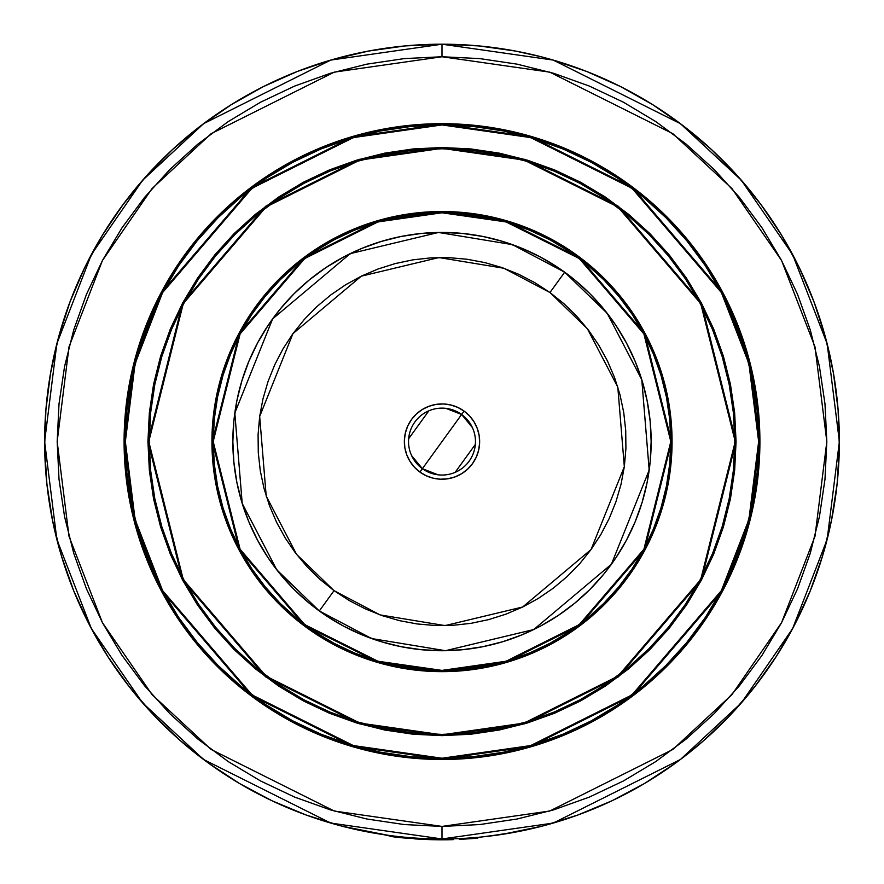 <?xml version="1.0" encoding="UTF-8"?>
<svg xmlns="http://www.w3.org/2000/svg" width="884" height="884" viewBox="0 0 884 884"><rect width="100%" height="100%" fill="white"/><g stroke="black" fill="none" stroke-linecap="round" stroke-linejoin="round"><path stroke-width="1.33" d="M442 670.392L377.932 661.243L304.715 624.623L240.105 549.251L213.188 441.58L240.105 333.909L304.715 258.537L377.932 221.928L442 212.779L442 211.939L377.7 221.122L304.218 257.863L239.376 333.511L212.359 441.58L239.376 549.649L304.218 625.297L377.7 662.039L442 671.221L442 670.392L442 671.221A229.641 229.641 0 0 1 212.359 441.58A229.641 229.641 0 0 1 442 211.939L419.491 213.044L397.203 216.348L375.335 221.829L354.119 229.42L333.743 239.056L314.417 250.636L296.317 264.062L279.62 279.2L264.482 295.897L251.056 313.997L239.476 333.323L229.84 353.699L222.249 374.915L216.768 396.783L213.464 419.071L212.359 441.58L213.464 464.089L216.768 486.388L222.249 508.245L229.84 529.461L239.476 549.837L251.056 569.163L264.482 587.263L279.62 603.96L296.317 619.098L314.417 632.524L333.743 644.116L354.119 653.751L375.335 661.342L397.203 666.812L419.491 670.116L442 671.221L464.509 670.116L486.797 666.812L508.665 661.342L529.881 653.751L550.257 644.116L569.583 632.524L587.683 619.098L604.38 603.96L619.518 587.263L632.944 569.163L644.524 549.837L654.16 529.461L661.751 508.245L667.232 486.388L670.536 464.089L671.641 441.58L670.536 419.071L667.232 396.783L661.751 374.915L654.16 353.699L644.524 333.323L632.944 313.997L619.518 295.897L604.38 279.2L587.683 264.062L569.583 250.636L550.257 239.056L529.881 229.42L508.665 221.829L486.797 216.348L464.509 213.044L442 211.939A229.641 229.641 0 0 1 671.641 441.58A229.641 229.641 0 0 1 442 671.221L506.3 662.039L579.782 625.297L644.624 549.649L671.641 441.58L644.624 333.511L579.782 257.863L506.3 221.122L442 211.939L442 212.779L506.068 221.928L579.285 258.537L643.895 333.909L670.812 441.58L643.895 549.251L579.285 624.623L506.068 661.243L442 670.392L419.568 669.287L397.358 665.995L375.578 660.536L354.44 652.978L334.141 643.375L314.881 631.828L296.847 618.457L280.206 603.374L265.134 586.733L251.752 568.699L240.205 549.439L230.613 529.14L223.044 508.002L217.586 486.222L214.293 464.012L213.188 441.58L214.293 419.16L217.586 396.938L223.044 375.159L230.613 354.02L240.205 333.721L251.752 314.461L265.134 296.427L280.206 279.786L296.847 264.714L314.881 251.332L334.141 239.796L354.44 230.194L375.578 222.624L397.358 217.166L419.568 213.873L442 212.779L464.432 213.873L486.642 217.166L508.422 222.624L529.56 230.194L549.859 239.796L569.119 251.332L587.153 264.714L603.794 279.786L618.866 296.427L632.248 314.461L643.795 333.721L653.386 354.02L660.956 375.159L666.414 396.938L669.707 419.16L670.812 441.58L669.707 464.012L666.414 486.222L660.956 508.002L653.386 529.14L643.795 549.439L632.248 568.699L618.866 586.733L603.794 603.374L587.153 618.457L569.119 631.828L549.859 643.375L529.56 652.978L508.422 660.536L486.642 665.995L464.432 669.287L442 670.392M442 671.641A230.061 230.061 0 0 1 211.939 441.58A230.061 230.061 0 0 1 442 211.519L419.447 212.624L397.115 215.939L375.214 221.42L353.954 229.033L333.544 238.68L314.185 250.294L296.052 263.741L279.322 278.902L264.161 295.632L250.713 313.765L239.1 333.135L229.453 353.545L221.84 374.794L216.359 396.695L213.044 419.027L211.939 441.58L213.044 464.133L216.359 486.465L221.84 508.366L229.453 529.626L239.1 550.036L250.713 569.395L264.161 587.529L279.322 604.258L296.052 619.419L314.185 632.867L333.544 644.48L353.954 654.127L375.214 661.74L397.115 667.221L419.447 670.536L442 671.641L464.553 670.536L486.885 667.221L508.786 661.74L530.046 654.127L550.456 644.48L569.815 632.867L587.948 619.419L604.678 604.258L619.839 587.529L633.287 569.395L644.9 550.036L654.547 529.626L662.16 508.366L667.641 486.465L670.956 464.133L672.061 441.58L670.956 419.027L667.641 396.695L662.16 374.794L654.547 353.545L644.9 333.135L633.287 313.765L619.839 295.632L604.678 278.902L587.948 263.741L569.815 250.294L550.456 238.68L530.046 229.033L508.786 221.42L486.885 215.939L464.553 212.624L442 211.519A230.061 230.061 0 0 1 672.061 441.58A230.061 230.061 0 0 1 442 671.641A230.061 230.061 0 0 0 486.675 667.265M487.095 667.177A230.061 230.061 0 0 0 550.367 644.524M550.533 644.436A230.061 230.061 0 0 0 604.612 604.336M604.755 604.192A230.061 230.061 0 0 0 644.856 550.113M644.944 549.958A230.061 230.061 0 0 0 667.597 486.675M667.685 486.255A230.061 230.061 0 0 0 667.685 396.905M667.597 396.485A230.061 230.061 0 0 0 644.944 333.213M644.856 333.058A230.061 230.061 0 0 0 604.755 278.979M604.612 278.836A230.061 230.061 0 0 0 550.533 238.724M550.367 238.647A230.061 230.061 0 0 0 487.095 215.983M303.919 699.785A292.803 292.803 0 0 0 442 734.394A292.803 292.803 0 0 1 149.197 441.58A292.803 292.803 0 0 1 442 148.777A292.803 292.803 0 0 0 303.919 183.375M279.488 198.016A292.803 292.803 0 0 0 198.425 279.068M183.795 303.499A292.803 292.803 0 0 0 183.795 579.661M198.425 604.092A292.803 292.803 0 0 0 279.488 685.155M413.237 149.772L442 148.357A293.223 293.223 0 0 1 735.223 441.58A293.223 293.223 0 0 1 442 734.803L359.898 723.079L266.062 676.161L183.275 579.572L148.777 441.58L183.275 303.588L266.062 207L359.898 160.081L442 148.357L442 147.517L359.666 159.286L265.565 206.337L182.535 303.201L147.937 441.58L182.535 579.959L265.565 676.835L359.666 723.885L442 735.643L442 734.803L442 735.643L470.818 734.228L499.372 729.996L527.361 722.979L554.533 713.255L580.622 700.924L605.374 686.083L628.546 668.89L649.939 649.519L669.31 628.137L686.503 604.954L701.344 580.202L713.675 554.113L723.399 526.941L730.416 498.952L734.648 470.41L736.063 441.58L734.648 412.762L730.416 384.208L723.399 356.219L713.675 329.047L701.344 302.958L686.503 278.206L669.31 255.034L649.939 233.652L628.546 214.271L605.374 197.077L580.622 182.237L554.533 169.905L527.361 160.181L499.372 153.164L470.818 148.932L442 147.517L413.182 148.932L384.628 153.164L356.639 160.181L329.467 169.905L303.378 182.237L278.626 197.077L255.454 214.271L234.061 233.652L214.69 255.034L197.497 278.206L182.657 302.958L170.325 329.047L160.601 356.219L153.584 384.208L149.352 412.762L147.937 441.58L149.352 470.41L153.584 498.952L160.601 526.941L170.325 554.113L182.657 580.202L197.497 604.954L214.69 628.137L234.061 649.519L255.454 668.89L278.626 686.083L303.378 700.924L329.467 713.255L356.639 722.979L384.628 729.996L413.182 734.228L442 735.643L524.334 723.885L618.435 676.835L701.465 579.959L736.063 441.58L701.465 303.201L618.435 206.337L524.334 159.286L442 147.517L442 148.357L524.101 160.081L617.938 207L700.725 303.588L735.223 441.58L700.725 579.572L617.938 676.161L524.101 723.079L442 734.803A293.223 293.223 0 0 1 148.777 441.58A293.223 293.223 0 0 1 442 148.357L470.741 149.772M442 758.229L353.335 745.566L252.006 694.901L162.601 590.589L135.097 519.527L125.351 441.58L135.097 363.633L162.601 292.571L252.006 188.259L353.335 137.595L442 124.931L442 124.091L353.103 136.799L251.509 187.596L161.86 292.173L134.28 363.434L124.511 441.58L134.28 519.737L161.86 590.987L251.509 695.575L353.103 746.372L442 759.069L442 758.229L442 759.069A317.489 317.489 0 0 1 124.511 441.58A317.489 317.489 0 0 1 442 124.091L410.883 125.627L380.065 130.191L349.843 137.76L320.505 148.258L292.339 161.584L265.609 177.596L240.592 196.16L217.508 217.088L196.579 240.172L178.016 265.2L162.004 291.919L148.678 320.085L138.18 349.423L130.611 379.645L126.036 410.463L124.511 441.58L126.036 472.697L130.611 503.515L138.18 533.748L148.678 563.075L162.004 591.241L178.016 617.971L196.579 642.988L217.508 666.083L240.592 687.001L265.609 705.565L292.339 721.576L320.505 734.902L349.843 745.4L380.065 752.969L410.883 757.544L442 759.069L473.117 757.544L503.935 752.969L534.157 745.4L563.495 734.902L591.661 721.576L618.391 705.565L643.408 687.001L666.492 666.083L687.421 642.988L705.984 617.971L721.996 591.241L735.322 563.075L745.82 533.748L753.389 503.515L757.964 472.697L759.489 441.58L757.964 410.463L753.389 379.645L745.82 349.423L735.322 320.085L721.996 291.919L705.984 265.2L687.421 240.172L666.492 217.088L643.408 196.16L618.391 177.596L591.661 161.584L563.495 148.258L534.157 137.76L503.935 130.191L473.117 125.627L442 124.091A317.489 317.489 0 0 1 759.489 441.58A317.489 317.489 0 0 1 442 759.069L530.897 746.372L632.491 695.575L722.14 590.987L749.72 519.737L759.489 441.58L749.72 363.434L722.14 292.173L632.491 187.596L530.897 136.799L442 124.091L442 124.931L530.665 137.595L631.994 188.259L721.399 292.571L748.903 363.633L758.649 441.58L748.903 519.527L721.399 590.589L631.994 694.901L530.665 745.566L442 758.229L410.961 756.704L380.219 752.151L350.086 744.593L320.826 734.129L292.737 720.847L266.073 704.868L241.122 686.36L218.094 665.486L197.22 642.458L178.712 617.507L162.744 590.855L149.451 562.754L138.987 533.505L131.429 503.361L126.876 472.62L125.351 441.58L126.876 410.541L131.429 379.811L138.987 349.666L149.451 320.406L162.744 292.317L178.712 265.664L197.22 240.702L218.094 217.674L241.122 196.812L266.073 178.292L292.737 162.325L320.826 149.031L350.086 138.567L380.219 131.02L410.961 126.456L442 124.931L473.039 126.456L503.781 131.02L533.914 138.567L563.174 149.031L591.263 162.325L617.927 178.292L642.878 196.812L665.906 217.674L686.78 240.702L705.288 265.664L721.256 292.317L734.549 320.406L745.013 349.666L752.571 379.811L757.124 410.541L758.649 441.58L757.124 472.62L752.571 503.361L745.013 533.505L734.549 562.754L721.256 590.855L705.288 617.507L686.78 642.458L665.906 665.486L642.878 686.36L617.927 704.868L591.263 720.847L563.174 734.129L533.914 744.593L503.781 752.151L473.039 756.704L442 758.229M618.369 177.087A317.909 317.909 0 0 0 442 123.672A317.909 317.909 0 0 1 759.909 441.58A317.909 317.909 0 0 1 442 759.489A317.909 317.909 0 0 0 618.369 706.073M618.855 705.752A317.909 317.909 0 0 0 643.541 687.443M643.817 687.211A317.909 317.909 0 0 0 666.713 666.459M666.879 666.293A317.909 317.909 0 0 0 687.63 643.397M687.851 643.121A317.909 317.909 0 0 0 706.172 618.446M706.493 617.949A317.909 317.909 0 0 0 706.493 265.211M706.172 264.725A317.909 317.909 0 0 0 687.851 240.039M687.63 239.763A317.909 317.909 0 0 0 666.879 216.867M666.713 216.702A317.909 317.909 0 0 0 643.817 195.95M643.541 195.729A317.909 317.909 0 0 0 618.855 177.419M541.66 56.896L515.571 51.073L478.94 45.924L442 44.2L442 56.753L549.749 72.145L672.901 133.716L731.941 188.546L781.555 260.482L814.993 346.848L826.827 441.58L814.993 536.312L781.555 622.679L731.941 694.625L672.901 749.444L549.749 811.026L442 826.418L334.251 811.026L211.099 749.444L152.059 694.625L102.445 622.679L69.007 536.312L57.173 441.58L69.007 346.848L102.445 260.482L152.059 188.546L211.099 133.716L334.251 72.145L442 56.753L442 44.2L330.738 60.09L203.574 123.672L142.6 180.292L91.372 254.581L56.841 343.766L44.62 441.58L56.841 539.395L91.372 628.59L142.6 702.868L203.574 759.489L330.738 823.07L442 838.96L442 826.418L442 838.96A397.38 397.38 0 0 1 44.62 441.58A397.38 397.38 0 0 1 442 44.2L405.06 45.924L368.429 51.073L332.45 59.604L297.411 71.438L263.631 86.477L231.387 104.599L200.977 125.639L172.645 149.418L146.656 175.717L123.219 204.337L102.544 234.989L84.809 267.443L70.156 301.411L58.742 336.583L50.642 372.672L45.924 409.347L44.642 446.309L46.808 483.228L52.388 519.792L61.35 555.671L73.604 590.567L89.052 624.17L107.55 656.193L128.953 686.349L153.065 714.394L179.673 740.074L154.004 715.388M179.673 740.074L208.558 763.168L239.465 783.478L272.128 800.827L306.262 815.059L341.567 826.065L387.446 835.203M394.817 836.993L383.755 834.673M441.812 839.8L452.067 839.667L452.044 838.839L452.067 839.667L437.414 839.778L391.104 836.529L390.618 835.623M418.132 838.242L416.983 838.176M426.055 838.64L424.232 838.562M459.304 838.584L459.349 839.424L477.714 838.198L477.636 837.358L477.714 838.198L459.349 839.424L459.304 838.584L453.028 838.806L458.818 838.607M452.995 838.817L452.1 838.839L452.995 838.817M517.361 831.756L487.725 836.319M379.137 833.955L374.44 833.181M343.036 826.441L339.147 825.424M306.262 815.059L273.476 801.456M272.128 800.827L240.647 784.174M239.465 783.478L210.083 764.273M208.558 763.168L180.634 740.914M153.904 715.278L129.672 687.277L108.157 657.132L89.538 625.121L73.991 591.518L61.626 556.611L52.576 520.698L46.896 484.101L44.653 447.138L45.869 410.132L50.51 373.391L58.565 337.246L69.935 302.008L84.544 267.974L102.257 235.453L122.92 204.723L146.357 176.049L172.358 149.683L200.701 125.848L231.144 104.754L263.41 86.588L297.234 71.505L332.307 59.637M333.511 59.294L346.351 55.88M368.341 51.084L405.005 45.924L429.657 44.388M454.354 44.388L474.841 45.559M478.995 45.924L515.659 51.084M551.693 59.637L586.766 71.505L620.59 86.588L652.867 104.754L683.299 125.848L711.642 149.683L737.643 176.049L761.08 204.723L781.743 235.453L799.456 267.974L814.065 302.008L825.446 337.246L833.49 373.391L838.131 410.132L839.347 447.149L837.104 484.112L831.424 520.709L822.363 556.611L810.009 591.518L794.451 625.132M784.506 643.077L776.45 656.193L794.948 624.17L810.396 590.567L822.65 555.671L831.612 519.792L837.192 483.228L839.358 446.309L838.076 409.347L833.358 372.672L825.258 336.583L813.844 301.411L799.191 267.443L781.456 234.989L760.781 204.337L737.344 175.728L711.355 149.418L683.023 125.639L652.613 104.599L620.369 86.477L586.589 71.438L551.55 59.604M762.991 675.84L755.046 686.349L776.45 656.193M739.333 705.222L730.935 714.394L755.046 686.349M712.99 732.239L704.327 740.074L730.935 714.394M684.205 756.627L704.327 740.074M657.63 775.367L643.95 783.821M624.214 794.727L610.579 801.434M589.827 810.451L576.346 815.567M554.102 822.827L541.549 826.297M502.145 834.385L542.433 826.065L577.738 815.059L611.872 800.827L644.535 783.478L675.442 763.168M447.437 838.927L442 838.96L553.262 823.07L680.426 759.489L741.4 702.868L792.628 628.59L827.159 539.395L839.38 441.58L827.159 343.766L792.628 254.581L741.4 180.292L680.426 123.672L553.262 60.09L442 44.2A397.38 397.38 0 0 1 839.38 441.58A397.38 397.38 0 0 1 442 838.96L435.923 838.916M442 56.753L479.725 58.598L517.074 64.145L553.716 73.317L589.274 86.046L623.408 102.19L655.806 121.605L686.139 144.103L714.117 169.463L739.477 197.441L761.975 227.785L781.39 260.172L797.534 294.317L810.263 329.876L819.435 366.506L824.982 403.866L826.827 441.58L824.982 479.305L819.435 516.654L810.263 553.296L797.534 588.854L781.39 622.988L761.975 655.387L739.477 685.719L714.117 713.697L686.139 739.057L655.806 761.555L623.408 780.97L589.274 797.125L553.716 809.843L517.074 819.015L479.725 824.562L442 826.418L404.275 824.562L366.926 819.015L330.284 809.843L294.726 797.125L260.592 780.97L228.194 761.555L197.861 739.057L169.883 713.697L144.523 685.719L122.025 655.387L102.61 622.988L86.466 588.854L73.737 553.296L64.565 516.654L59.018 479.305L57.173 441.58L59.018 403.866L64.565 366.506L73.737 329.876L86.466 294.317L102.61 260.172L122.025 227.785L144.523 197.441L169.883 169.463L197.861 144.103L228.194 121.605L260.592 102.19L294.726 86.046L330.284 73.317L366.926 64.145L404.275 58.598L442 56.753M265.631 706.073A317.909 317.909 0 0 0 442 759.489L473.161 757.953L504.024 753.378L534.279 745.798L563.661 735.289L591.86 721.952L618.623 705.907L643.674 687.321L666.79 666.37L687.741 643.254L706.327 618.203L722.372 591.44L735.709 563.241L746.218 533.87L753.798 503.604L758.373 472.741L759.909 441.58L758.373 410.419L753.798 379.556L746.218 349.302L735.709 319.92L722.372 291.72L706.327 264.968L687.741 239.907L666.79 216.79L643.674 195.839L618.623 177.253L591.86 161.22L563.661 147.871L534.279 137.363L504.024 129.782L473.161 125.208L442 123.672L410.839 125.208L379.976 129.782L349.721 137.363L320.339 147.871L292.14 161.22L265.377 177.253L240.326 195.839L217.21 216.79L196.259 239.907L177.673 264.968L161.628 291.72L148.291 319.92L137.782 349.302L130.202 379.556L125.627 410.419L124.091 441.58L125.627 472.741L130.202 503.604L137.782 533.87L148.291 563.241L161.628 591.44L177.673 618.203L196.259 643.254L217.21 666.37L240.326 687.321L265.377 705.907L292.14 721.952L320.339 735.289L349.721 745.798L379.976 753.378L410.839 757.953L442 759.489A317.909 317.909 0 0 1 124.091 441.58A317.909 317.909 0 0 1 442 123.672A317.909 317.909 0 0 0 265.631 177.087M265.145 177.419A317.909 317.909 0 0 0 240.459 195.729M240.183 195.95A317.909 317.909 0 0 0 217.287 216.702M217.121 216.867A317.909 317.909 0 0 0 196.37 239.763M196.149 240.039A317.909 317.909 0 0 0 177.828 264.725M177.507 265.211A317.909 317.909 0 0 0 177.507 617.949M177.828 618.446A317.909 317.909 0 0 0 196.149 643.121M196.37 643.397A317.909 317.909 0 0 0 217.121 666.293M217.287 666.459A317.909 317.909 0 0 0 240.183 687.211M240.459 687.443A317.909 317.909 0 0 0 265.145 705.752M591.86 161.22L618.623 177.253M735.709 319.92L736.659 322.251M753.798 379.556L758.373 410.419M722.372 591.44L706.327 618.203M563.661 735.289L561.329 736.239M504.024 753.378L473.161 757.953M292.14 721.952L265.377 705.907M148.291 563.241L147.341 560.909M130.202 503.604L125.627 472.741M161.628 291.72L177.673 264.968M320.339 147.871L322.671 146.921M379.976 129.782L410.839 125.208M668.669 255.564L685.918 278.836M733.808 470.321L729.587 498.786M628.016 668.249L604.91 685.387M470.763 733.389L442 734.803L413.259 733.4M215.331 627.607L198.082 604.324M150.192 412.839L154.413 384.374M255.984 214.911L279.09 197.773M608.634 682.349L626.59 668.879M671.354 623.607L685.42 604.324M685.465 604.258L700.239 579.606L685.465 604.258L668.348 627.342L649.044 648.624L627.75 667.928L604.678 685.045L580.026 699.819L554.058 712.095L526.997 721.786L499.128 728.759L470.697 732.98L442 734.394A292.803 292.803 0 0 0 580.081 699.785M682.768 274.946L669.298 256.99M624.027 212.226L604.744 198.16M604.678 198.127L580.026 183.353L604.678 198.127L627.75 215.243L649.044 234.536L668.348 255.83L685.465 278.902L700.239 303.555L712.515 329.533L722.195 356.583L729.178 384.463L733.4 412.883L734.803 441.58L733.4 470.277L729.178 498.709L722.195 526.577L712.515 553.638L700.239 579.606M275.366 200.812L257.41 214.282M212.646 259.553L198.58 278.847M198.535 278.902L183.762 303.555L198.535 278.902L215.652 255.83L234.956 234.536L256.25 215.243L279.322 198.127L303.974 183.353L329.942 171.065L357.003 161.385L384.872 154.402L413.303 150.181L442 148.777A292.803 292.803 0 0 1 734.803 441.58A292.803 292.803 0 0 1 442 734.394L413.303 732.98L384.872 728.759L357.003 721.786L329.942 712.095L303.974 699.819L279.322 685.045L303.974 699.819M201.232 608.225L214.702 626.17M259.973 670.934L279.256 685.001M604.512 685.155A292.803 292.803 0 0 0 685.575 604.092M700.205 579.661A292.803 292.803 0 0 0 700.205 303.499M685.575 279.068A292.803 292.803 0 0 0 604.512 198.016M580.081 183.375A292.803 292.803 0 0 0 442 148.777L470.697 150.181L499.128 154.402L526.997 161.385L554.058 171.065L580.026 183.353M279.322 685.045L256.25 667.928L234.956 648.624L215.652 627.342L198.535 604.258L183.762 579.606L171.485 553.638L161.805 526.577L154.822 498.709L150.6 470.277L149.197 441.58L150.6 412.883L154.822 384.463L161.805 356.583L171.485 329.533L183.762 303.555M442 211.519A230.061 230.061 0 0 0 397.325 215.895M396.905 215.983A230.061 230.061 0 0 0 333.633 238.647M333.467 238.724A230.061 230.061 0 0 0 279.388 278.836M279.245 278.979A230.061 230.061 0 0 0 239.144 333.058M239.056 333.213A230.061 230.061 0 0 0 216.403 396.485M216.315 396.905A230.061 230.061 0 0 0 216.315 486.255M216.403 486.675A230.061 230.061 0 0 0 239.056 549.958M239.144 550.113A230.061 230.061 0 0 0 279.245 604.192M279.388 604.336A230.061 230.061 0 0 0 333.467 644.436M333.633 644.524A230.061 230.061 0 0 0 396.905 667.177M587.948 263.741L604.678 278.902M662.16 374.794L667.641 396.695M619.839 587.529L604.678 604.258M508.786 661.74L486.885 667.221M296.052 619.419L279.322 604.258M221.84 508.366L216.359 486.465M264.161 295.632L279.322 278.902M375.214 221.42L397.115 215.939M442 650.734L462.498 649.718L482.808 646.712L502.709 641.729L522.035 634.811L540.588 626.038L558.202 615.485L574.677 603.253L589.893 589.473L603.673 574.269L615.905 557.782L626.458 540.168L635.231 521.615L642.138 502.289L647.132 482.388L650.138 462.078L651.143 441.58L650.138 421.082L647.132 400.784L642.138 380.871L635.231 361.545L626.458 342.992L615.905 325.389L603.673 308.903L589.893 293.687L574.677 279.908L558.202 267.686L540.588 257.133L522.035 248.349L502.709 241.442L482.808 236.448L462.498 233.442L442 232.437L421.502 233.442L401.192 236.448L381.291 241.442L361.965 248.349L343.412 257.133L325.798 267.686L309.323 279.908L294.107 293.687L280.327 308.903L268.095 325.389L257.542 342.992L248.769 361.545L241.862 380.871L236.868 400.784L233.862 421.082L232.857 441.58L233.862 462.078L236.868 482.388L241.862 502.289L248.769 521.615L257.542 540.168L268.095 557.782L280.327 574.269L294.107 589.473L309.323 603.253L325.798 615.485L343.412 626.038L361.965 634.811L381.291 641.729L401.192 646.712L421.502 649.718L442 650.734M488.985 836.176L504.698 833.988M506.256 833.734L481.835 836.96M430.851 839.645L442 839.8L391.104 836.529L390.065 836.397L390.164 835.568L377.744 833.734M424.618 839.424L396.043 837.137M397.126 837.259L395.966 837.126M393.546 836.839L391.258 836.551L391.369 835.723M417.425 838.209L417.37 839.038L414.629 838.861L417.182 839.026M446.939 839.767L449.779 839.723M451.857 839.678L447.558 839.756M439.072 839.789L441.702 839.8M414.928 838.883L422.353 839.314M406.96 838.264L404.839 838.065M444.751 839.789L448.475 839.745M449.138 839.734L449.978 839.723M453.039 839.645L451.967 839.678M450.332 839.712L449.293 839.734M448.796 839.745L447.337 839.767M446.74 839.767L445.304 839.789M444.309 839.789L442.486 839.8M439.193 839.789L433.061 839.701M432.475 839.689L430.596 839.634M428.033 839.557L426.961 839.513M452.044 838.839L453.238 838.806L453.249 839.645M396.209 837.159L396.872 837.236M403.734 837.955L396.408 837.181M395.612 837.093L393.06 836.783M430.74 839.645L428.32 839.568M391.214 835.7L391.336 836.562M437.414 839.778L437.425 838.938L437.414 839.778M416.497 838.982L426.552 839.502M391.104 836.529L408.927 838.43M445.912 408.353L461.625 414.486L422.375 468.686L411.646 455.658M408.662 438.707L428.873 410.795M438.088 474.818L422.375 468.686A33.459 33.459 0 0 1 414.894 421.955A33.459 33.459 0 0 1 461.625 414.486A33.459 33.459 0 0 0 414.894 421.955A33.459 33.459 0 0 0 422.375 468.686L419.911 472.067A37.647 37.647 0 0 1 411.513 419.502A37.647 37.647 0 0 1 464.089 411.093L461.625 414.486L464.089 411.093L457.713 407.369L450.729 404.96L443.425 403.966L436.055 404.408L428.917 406.286L422.287 409.513L416.408 413.977L411.513 419.502L407.789 425.867L405.38 432.851L404.375 440.155L404.828 447.525L406.695 454.663L409.933 461.304L414.397 467.172L419.911 472.067L426.287 475.791L433.271 478.2L440.575 479.205L447.945 478.752L455.083 476.885L461.713 473.647L467.592 469.194L472.487 463.669L476.211 457.293L478.62 450.321L479.625 443.006L479.172 435.635L477.305 428.497L474.067 421.867L469.603 415.988L464.089 411.093A37.647 37.647 0 0 1 472.487 463.669A37.647 37.647 0 0 1 419.911 472.067L422.375 468.686A33.459 33.459 0 0 0 469.106 461.216A33.459 33.459 0 0 0 461.625 414.486A33.459 33.459 0 0 1 469.106 461.216A33.459 33.459 0 0 1 422.375 468.686L461.625 414.486L472.354 427.502M549.97 292.527L587.385 328.715L617.806 387.115L624.325 466.697L591.053 549.55L522.709 606.988L445.061 625.607L380.087 614.91L334.03 590.645L319.312 610.966L371.645 638.546L445.481 650.701L533.726 629.541L611.385 564.268L649.188 470.122L641.784 379.689L607.209 313.323L564.688 272.195L549.97 292.527L564.688 272.195A209.143 209.143 0 0 1 611.385 564.268A209.143 209.143 0 0 1 319.312 610.966A209.143 209.143 0 0 1 272.615 318.892A209.143 209.143 0 0 1 564.688 272.195L512.355 244.625L438.519 232.459L350.274 253.62L272.615 318.892L234.812 413.038L242.216 503.471L276.791 569.837L319.312 610.966L334.03 590.645L296.615 554.445L266.195 496.046L259.675 416.463L292.947 333.622L361.291 276.173L438.939 257.553L503.913 268.261L549.97 292.527L564.058 303.82L576.965 316.45L588.589 330.284L598.788 345.191L607.485 361.015L614.579 377.623L620.015 394.85L623.739 412.53L625.717 430.475L625.916 448.542L624.347 466.531L621.032 484.288L615.982 501.626L609.253 518.389L600.921 534.411L591.053 549.55L579.76 563.638L567.13 576.556L553.296 588.169L538.4 598.369L522.566 607.065L505.957 614.159L488.73 619.596L471.062 623.319L453.105 625.297L435.038 625.496L417.049 623.938L399.292 620.612L381.954 615.562L365.191 608.833L349.169 600.501L334.03 590.645L319.942 579.34L307.035 566.71L295.411 552.876L285.212 537.98L276.515 522.146L269.421 505.537L263.985 488.311L260.261 470.642L258.283 452.685L258.084 434.63L259.653 416.629L262.968 398.872L268.018 381.534L274.747 364.772L283.079 348.749L292.947 333.622L304.24 319.522L316.87 306.615L330.704 295.002L345.6 284.792L361.434 276.095L378.043 269.001L395.27 263.565L412.938 259.841L430.895 257.863L448.962 257.664L466.951 259.233L484.708 262.559L502.046 267.598L518.809 274.327L534.831 282.659L549.97 292.527M564.578 272.117L561.462 269.907M552.865 264.239L547.594 261.045M547.384 260.924L544.058 259.023M534.942 254.216L529.284 251.52M528.864 251.321L525.671 249.907M516.123 246.006L506.488 242.625M496.609 239.686L486.675 237.255M476.553 235.31L466.432 233.862M456.166 232.912L450.044 232.591M449.735 232.58L445.945 232.47M435.646 232.525L429.502 232.812M429.381 232.812L425.436 233.089M415.182 234.161L405.082 235.719M394.982 237.785L389.015 239.255M388.783 239.321L385.081 240.326M375.236 243.376L369.457 245.42M369.324 245.465L365.622 246.879M356.142 250.868L346.915 255.299M337.854 260.205L329.113 265.52M320.572 271.289L312.395 277.432M304.472 284.007L296.925 290.924M289.687 298.251L285.543 302.792M285.377 302.969L282.858 305.875M276.372 313.864L272.692 318.781M272.537 319.002L270.327 322.119M264.647 330.715L261.465 335.986M261.344 336.196L259.443 339.522M254.636 348.639L251.94 354.296M251.752 354.705L250.316 357.909M246.426 367.457L243.045 377.092M240.105 386.982L237.674 396.905M235.73 407.027L234.779 413.226M234.768 413.314L234.282 417.149M233.332 427.414L233.011 433.536M233 433.812L232.89 437.635M232.945 447.934L233.221 454.078M233.232 454.199L233.509 458.144M234.58 468.398L236.138 478.498M238.205 488.598L239.674 494.565M239.741 494.797L240.746 498.499M243.796 508.344L245.84 514.123M245.885 514.256L247.299 517.958M251.288 527.439L255.719 536.665M260.625 545.726L263.83 551.119M263.852 551.152L265.94 554.467M271.708 563.009L277.852 571.186M284.427 579.108L288.328 583.462M288.626 583.771L291.344 586.656M298.67 593.893L303.212 598.048M303.389 598.203L306.284 600.722M314.284 607.209L319.201 610.888M319.422 611.043L322.538 613.253M331.135 618.933L336.406 622.115M336.616 622.237L339.942 624.137M349.058 628.944L354.716 631.651M355.136 631.839L358.329 633.264M367.877 637.154L377.512 640.546M387.391 643.475L397.325 645.906M407.447 647.861L417.568 649.298M427.834 650.248L433.956 650.58M434.265 650.591L438.055 650.69M448.354 650.635L454.498 650.359M454.619 650.348L458.564 650.071M468.818 649L478.918 647.442M489.018 645.375L494.985 643.906M495.217 643.85L498.919 642.834M508.764 639.784L514.543 637.74M514.676 637.696L518.378 636.292M527.858 632.292L537.085 627.861M546.146 622.955L554.887 617.651M563.428 611.872L571.605 605.739M579.528 599.153L584.191 594.965M584.191 594.954L587.075 592.236M594.313 584.91L598.457 580.368M598.623 580.191L601.142 577.296M607.628 569.296L611.308 564.379M611.463 564.158L613.673 561.042M619.352 552.445L622.535 547.185M622.656 546.975L624.557 543.638M629.364 534.522L632.06 528.864M632.248 528.455L633.684 525.262M637.574 515.715L640.955 506.068M643.895 496.189L646.326 486.255M648.27 476.133L649.221 469.934M649.232 469.846L649.718 466.012M650.668 455.746L650.989 449.624M651 449.348L651.11 445.536M651.055 435.226L650.779 429.083M650.768 428.961L650.491 425.016M649.42 414.762L647.861 404.662M645.795 394.562L644.326 388.595M644.259 388.363L643.254 384.662M640.204 374.816L638.16 369.037M638.115 368.904L636.701 365.214M632.712 355.722L628.281 346.495M623.375 337.434L620.17 332.041M620.148 332.019L618.06 328.693M612.292 320.163L606.148 311.975M599.573 304.052L595.672 299.709M595.374 299.389L592.656 296.505M585.33 289.267L580.788 285.123M580.611 284.957L577.716 282.438M569.716 275.952L564.799 272.272M475.338 444.453L455.127 472.365M439.348 838.96L439.348 839.789"/></g></svg>
